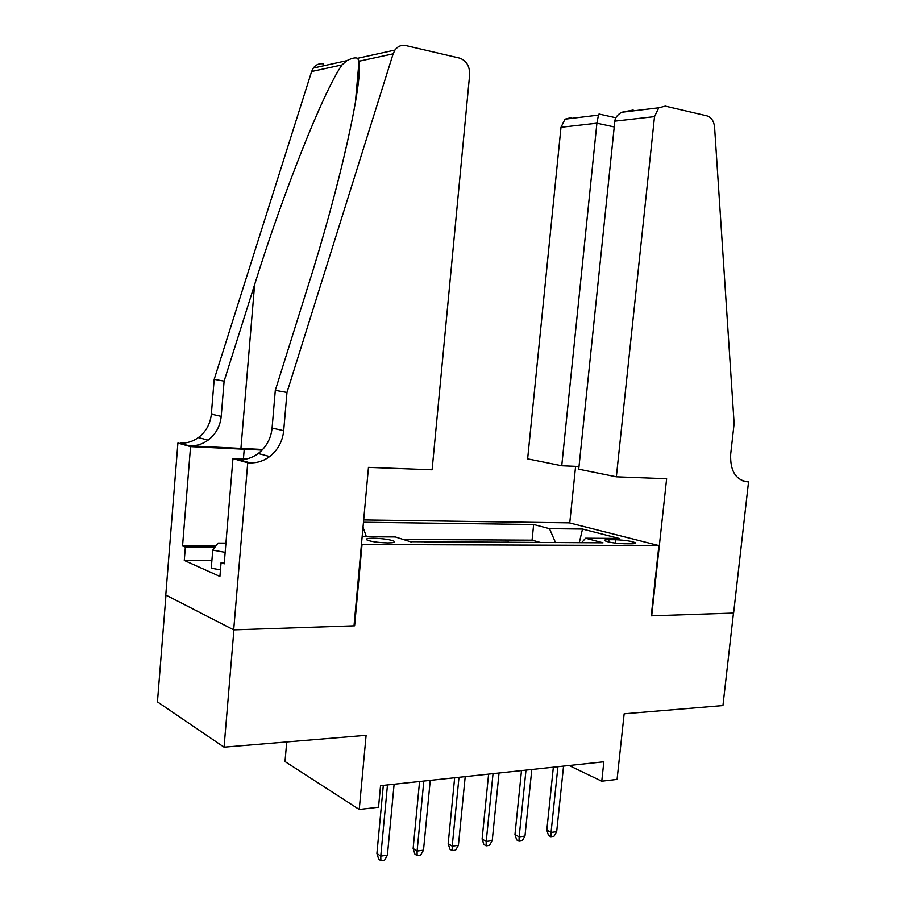 <?xml version="1.0" encoding="UTF-8"?>
<svg xmlns="http://www.w3.org/2000/svg" width="906" height="906" viewBox="0 0 906 906"><rect width="100%" height="100%" fill="white"/><g stroke="black" fill="none" stroke-linecap="round" stroke-linejoin="round"><path stroke-width="1.36" d="M387.734 542.92C393.057 542.887 395.31 542.388 394.506 541.437C390.814 539.636 383.77 538.572 373.397 538.221C367.983 538.243 365.684 538.742 366.488 539.716C370.226 541.516 377.304 542.581 387.734 542.92M286.726 741.946L285.005 761.538L359.24 809.477L378.527 807.223L380.543 785.672L603.849 761.799L601.765 781.187L617.077 779.398L624.155 713.803L722.943 705.57L733.475 613.068L651.244 615.831L658.9 545.593L361.437 544.506M165.968 595.117L157.451 701.878L224.054 747.167L233.918 629.851L354.62 625.797L362.015 544.71M658.9 545.593L569.33 522.853L363.68 519.931M522.207 542.479L539.534 542.547M509.75 542.422L508.674 542.411M508.708 542.116L490.769 542.343M458.345 542.196L476.862 542.275M424.903 542.048L444.053 542.139M555.537 542.615L549.489 528.674L582.513 529.047L619.092 538.436L585.57 538.209L603.022 542.819L410.214 541.686M615.593 539.727L608.911 539.682C605.548 539.682 604.076 539.987 604.506 540.599C608.13 542.298 614.834 543.351 624.596 543.77L631.323 543.793C634.585 543.781 636.001 543.487 635.593 542.898C631.969 541.199 625.31 540.146 615.593 539.727L615.231 543.102M411.199 541.992L395.367 536.952L362.151 536.737M549.489 528.674L533.657 524.495L363.465 522.252M539.568 542.252L532.071 540.157L403.227 539.455M444.087 541.833L445.095 542.139M476.896 541.981L477.915 542.286M359.24 809.477L366.103 735.321L224.054 747.167M569.07 765.513L601.765 781.187M585.57 538.209L581.607 542.728M532.071 540.157L533.657 524.495M363.023 527.179L366.386 536.76M579.285 542.717L582.513 529.047M354.62 625.797L354.042 625.548M553.351 767.201L546.816 830.089L551.052 832.433L557.915 766.714M556.692 831.64L553.974 836.261L550.848 836.702L551.052 832.433L556.692 831.64L563.555 766.102M550.848 836.702L548.492 835.4L546.816 830.089M220.464 569.897L211.268 568.175L212.751 550.112L218.052 543.079L225.922 543.102M225.164 552.354L212.751 550.112M616.352 476.816L654.517 116.602L614.834 121.132L578.73 469.195L616.352 476.816L666.635 478.73L651.697 615.82L733.611 613.068L748.549 481.845L742.048 480.644M633.169 110.022L621.663 112.265L658.798 107.769L665.276 106.104L706.952 115.832C711.346 117.27 713.894 121.064 714.585 127.202L734.132 423.521L730.678 454.257C730.066 470.588 735.525 479.761 747.042 481.788L748.549 481.845M569.749 522.955L575.604 466.352M561.743 465.763L596.907 123.171L560.995 127.27L527.632 458.855L561.743 465.763L579.013 466.499M560.995 127.27L565.027 119.139L571.244 117.576M658.798 107.769L654.517 116.602M599.512 114.122L598.47 115.085L596.907 123.171L614.223 126.931M621.663 112.265C617.416 114.734 615.14 117.689 614.834 121.132M286.976 392.445L275.299 390.339L307.712 287.1C339.308 188.12 363.102 82.072 359.036 61.223L357.61 58.278C355.356 57.338 351.777 58.131 346.862 60.657L342.026 64.904C323.544 91.076 283.148 192.921 254.609 284.631L224.11 381.12L221.211 416.386C220.181 426.284 215.809 434.2 208.097 440.146C202.514 444.155 196.387 446.058 189.716 445.831L177.904 443.045L165.775 595.015L233.691 629.863L354.02 625.82L368.47 467.371L432.105 469.795L469.648 74.711C469.772 66.104 466.409 60.555 459.546 58.086L405.922 45.572C401.483 44.7 397.825 46.195 394.959 50.045L393.136 53.828L286.976 392.445L283.691 430.701C282.536 441.437 277.87 450.055 269.671 456.556C263.748 460.95 257.247 463.045 250.181 462.864L247.734 462.773L233.691 629.863M224.11 381.12L214.19 379.331L211.347 414.121C210.339 423.895 206.013 431.709 198.38 437.553C192.865 441.505 186.795 443.374 180.181 443.147M250.181 462.864L238.935 459.704C245.934 459.886 252.366 457.824 258.221 453.51C266.341 447.111 270.951 438.629 272.083 428.04L275.299 390.339M342.026 64.904L311.619 71.495L214.19 379.331M247.734 462.773L232.955 458.595L224.201 563.86L221.075 562.513L224.314 562.501M211.913 560.327L184.28 560.44L219.92 576.454L221.075 562.513M184.28 560.44L185.345 547.167L182.548 545.967L190.554 446.624L177.904 443.045M262.106 450.089L190.554 446.624M232.955 458.595L245.945 459.115M262.695 449.478L189.716 445.831M311.619 71.495L313.317 68.052C315.979 64.53 319.422 63.148 323.612 63.907M393.136 53.828L359.036 61.212L355.356 102.82M182.548 545.967L215.821 546.035M214.937 547.213L185.345 547.167M521.494 770.598L514.97 834.471L519.149 836.861L525.99 770.123M524.97 836.057L522.23 840.745L518.991 841.198L519.149 836.861L524.97 836.057L531.811 769.5M518.991 841.198L516.669 839.862L514.97 834.471M488.606 774.12L482.105 839.001L486.216 841.447L493.034 773.645M492.23 840.609L489.455 845.377L486.126 845.842L486.216 841.447L492.23 840.609L499.036 772.999M486.126 845.842L483.838 844.471L482.105 839.001M454.653 777.744L448.176 843.667L452.219 846.17L458.991 777.28M458.413 845.309L455.627 850.145L452.185 850.632L452.219 846.17L458.413 845.309L465.208 776.623M452.185 850.632L449.942 849.228L448.176 843.667M419.569 781.504L413.136 848.492L417.088 851.062L423.827 781.04M423.498 850.168L420.678 855.083L417.122 855.581L417.088 851.062L423.498 850.168L430.248 780.36M417.122 855.581L414.925 854.143L413.136 848.492M383.306 785.377L376.907 853.475L380.769 856.113L387.474 784.936M387.394 855.185L384.563 860.179L380.882 860.7L380.769 856.113L387.394 855.185L394.11 784.222M380.882 860.7L378.731 859.228L376.907 853.475M608.662 542.015L608.911 539.682M743.135 481.063L747.042 481.788M221.211 416.386L211.347 414.121M272.083 428.04L283.691 430.701M254.609 284.631L240.951 448.108M243.408 459.014L244.246 448.98M394.438 542.184L394.506 541.437M565.027 119.139L598.47 115.085M615.865 117.746L599.013 114.009M258.221 453.51L269.671 456.556M208.097 440.146L198.38 437.553M394.959 50.045L357.61 58.278M346.862 60.657L313.317 68.052"/></g></svg>
